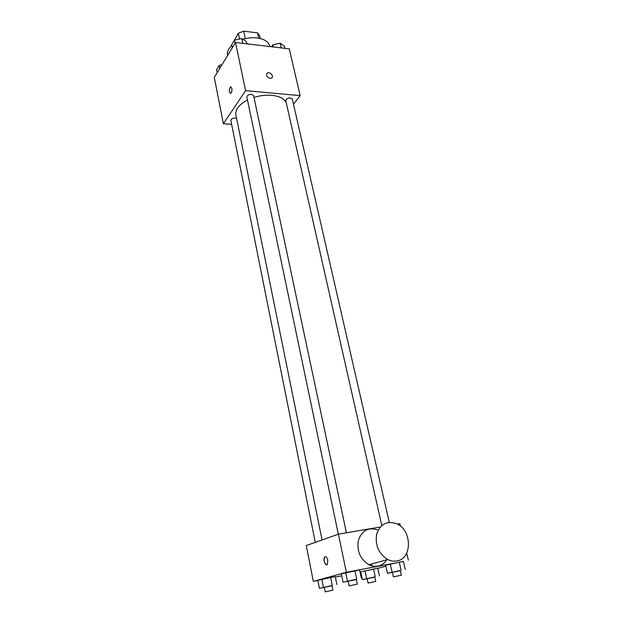 <?xml version="1.0" encoding="UTF-8"?>
<svg xmlns="http://www.w3.org/2000/svg" width="623" height="623" viewBox="0 0 623 623"><rect width="100%" height="100%" fill="white"/><g stroke="black" fill="none" stroke-linecap="round" stroke-linejoin="round"><path stroke-width="0.93" d="M232.792 42.87L238.352 33.253L243.718 31.15L257.572 32.887L259.69 35.893L260.266 38.494M239.575 39.047L238.352 33.253M258.74 38.167L257.572 32.887M245.33 38.681L243.718 31.15M269.93 46.561L269.868 46.297C268.622 41.803 264.393 39.015 257.198 37.933C252.58 37.403 247.845 37.863 242.993 39.311M231.795 45.409C228.329 48.711 226.897 52.028 227.504 55.385L227.551 55.587M231.639 124.32L223.384 123.728L214.281 77.408L235.517 42.489L289.267 48.851L300.161 95.63L293.511 104.329M223.384 123.728L245.594 90.647L235.517 42.489M231.826 88.24C232.114 90.545 231.772 92.227 230.806 93.286C229.007 92.321 228.898 90.187 230.463 86.885L231.826 88.24M286.276 102.896C284.392 98.699 279.563 96.168 271.776 95.311C265.998 94.836 260.064 95.537 253.974 97.406M247.487 100.007C239.03 104.539 235.159 109.484 235.876 114.842L322.068 539.962M245.594 90.647L300.161 95.63M236.584 118.315L235.338 118.02C232.597 118.121 231.102 118.923 230.86 120.426L315.277 542.368M346.411 532.805L253.584 95.576L251.536 94.361C248.663 94.447 247.097 95.319 246.848 96.978L338.32 534.207M381.806 525.516L285.731 100.474C287.413 97.749 289.594 97.243 292.28 98.94L389.282 522.378M270.024 78.327C266.519 76.948 265.647 75.165 267.407 72.977C270.257 71.419 274.439 76.855 271.371 78.132L270.024 78.327C266.519 76.948 265.647 75.165 267.407 72.977C270.257 71.427 274.439 76.855 271.371 78.132M230.393 93.419C228.976 91.674 229.007 89.502 230.471 86.885L230.876 86.761M317.862 580.504L313.314 581.391L306.275 545.561L338.39 534.176L380.295 527.011M397.295 524.099L399.849 523.663L400.433 526.17M313.314 581.391L346.365 572.28L338.39 534.176M327.784 560.147L327.363 564.352C325.595 566.899 322.761 559.236 324.653 557.063C325.891 556.105 326.943 557.133 327.784 560.147M360.748 571.875L377.74 568.238L360.748 571.875L362.415 579.639L374.758 577.163M341.318 573.845L359.588 569.928L341.318 573.845L343.047 582.201L356.333 579.546M360.787 572.062L360.071 572.202M341.723 575.808L335.361 577.062M346.365 572.28L403.416 561.51M385.832 566.206L377.764 568.363M317.823 580.309L335.26 576.571L317.823 580.309L319.412 588.307L332.082 585.76M385.606 565.193L403.385 561.378L385.606 565.193L387.42 573.3L400.348 570.707M408.353 560.194L406.71 553.138M371.822 565.84L371.433 564.041M386.852 559.758C384.648 563.184 381.673 565.295 377.943 566.081C374.937 566.642 371.931 566.198 368.941 564.742C360.164 559.15 356.644 550.989 358.389 540.234C361.955 530.461 368.357 527.003 377.577 529.869M396.937 560.934C393.861 561.51 390.777 561.035 387.693 559.524C378.659 553.73 374.976 545.296 376.658 534.207C380.225 524.145 386.743 520.602 396.212 523.585C411.904 529.348 412.808 558.667 396.937 560.934M309.475 561.853L310.791 568.534M326.732 564.781C324.303 563.363 323.61 560.786 324.653 557.063L325.284 556.643M392.404 572.412L387.42 573.3M401.376 575.177L400.309 570.528L398.44 570.855L392.365 572.241L393.417 576.89L401.376 575.177L393.417 576.89M392.085 572.116L390.232 563.947M401.072 570.185L399.203 562.024M405.254 569.477L403.385 561.378M367.173 578.79L362.415 579.639M375.7 581.454L374.727 576.999L372.85 577.334L367.134 578.627L368.1 583.081L375.7 581.454L368.1 583.081M366.667 578.565L364.977 570.738M375.256 576.719L373.535 568.908M379.454 575.987L377.74 568.238M348.171 581.29L343.047 582.201M357.306 584.156L356.294 579.359L354.199 579.725L348.132 581.111L349.129 585.908L357.306 584.156L349.129 585.908M347.463 581.057L345.703 572.638M356.699 579.079L354.915 570.66M361.371 578.269L359.588 569.928M324.287 587.434L319.412 588.307M332.978 590.183L332.051 585.597L329.964 585.963L324.256 587.263L325.175 591.85L332.978 590.183L325.175 591.85M323.43 587.271L321.818 579.211M332.246 585.379L330.611 577.326M336.895 584.553L335.26 576.571M271.597 46.756L272.929 44.755L280.186 43.189L284.376 46.118L284.882 48.329M273.435 46.974L272.929 44.755M281.269 47.901L280.186 43.189M232.286 47.8L231.655 44.747L234.435 40.152L241.856 38.556L246.397 41.577L246.879 43.836M235.073 43.221L234.435 40.152M242.877 43.361L241.856 38.556M217.193 72.618L216.602 69.644L219.179 65.384L221.952 64.784M219.771 68.374L219.179 65.384M368.941 564.742L387.693 559.524"/></g></svg>
